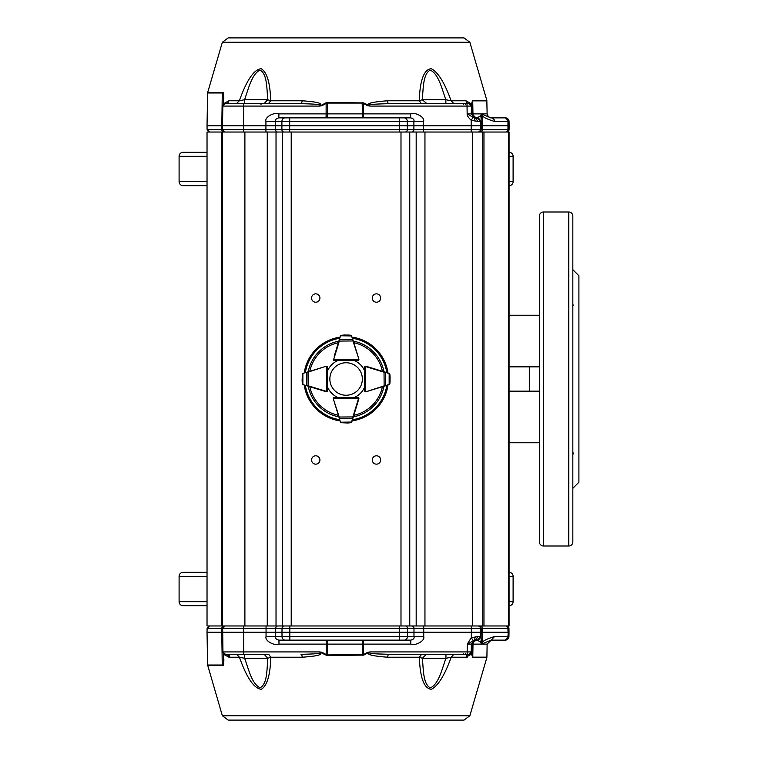 <?xml version="1.0" encoding="UTF-8"?>
<svg xmlns="http://www.w3.org/2000/svg" width="758" height="758" viewBox="0 0 758 758"><rect width="100%" height="100%" fill="white"/><g stroke="black" fill="none" stroke-linecap="round" stroke-linejoin="round"><path stroke-width="1.14" d="M207.029 572.328L183.142 572.328A4.046 4.046 0 0 0 179.096 576.374L179.096 601.672L207.029 601.672M508.76 572.328L509.063 572.328A4.046 4.046 0 0 1 513.109 576.374L509.063 576.374M509.063 605.727A4.046 4.046 0 0 0 513.109 601.672L513.109 576.374M207.029 605.727L183.142 605.727A4.046 4.046 0 0 1 179.096 601.672M539.431 391.147L509.063 391.147M529.311 391.147L529.311 366.853L539.431 366.853M543.477 211.994A4.046 4.046 0 0 0 539.431 216.039L539.431 541.961A4.046 4.046 0 0 0 543.477 546.006L568.784 546.006L568.784 211.994L543.477 211.994L543.477 546.006M568.784 546.006A4.046 4.046 0 0 0 572.83 541.961L572.83 216.039A4.046 4.046 0 0 0 568.784 211.994M573.285 305.019L572.83 305.739L572.83 297.866M572.83 486.683L572.83 452.261L573.635 453.909M572.83 307.757L572.83 269.687L578.904 275.76L578.904 482.24L572.83 488.313M529.311 366.853L509.063 366.853M539.431 442.767L509.063 442.767M509.063 185.672A4.046 4.046 0 0 0 513.109 181.626L513.109 156.328L509.063 156.328M207.029 185.672L183.142 185.672A4.046 4.046 0 0 1 179.096 181.626L207.029 181.626M207.029 152.273L183.142 152.273A4.046 4.046 0 0 0 179.096 156.328L179.096 181.626M508.76 152.273L509.063 152.273A4.046 4.046 0 0 1 513.109 156.328M509.063 132.034L483.964 132.034L483.964 625.966L509.063 625.966L509.063 132.034L509.063 625.966M483.964 625.966L222.625 625.966L222.625 132.034L207.029 132.034L207.029 625.966L221.364 625.966L221.364 132.034M483.964 132.034L424.954 132.034L424.954 625.966M416.18 625.966L416.18 132.034L424.954 132.034M416.18 132.034L222.625 132.034M376.47 464.161A4.188 4.188 0 0 1 372.841 457.879A4.188 4.188 0 0 1 380.09 457.879A4.188 4.188 0 0 1 376.47 464.161M315.735 464.161A4.188 4.188 0 0 1 312.116 457.879A4.188 4.188 0 0 1 319.364 457.879A4.188 4.188 0 0 1 315.735 464.161M315.735 302.215A4.188 4.188 0 0 1 312.116 295.933A4.188 4.188 0 0 1 319.364 295.933A4.188 4.188 0 0 1 315.735 302.215M376.47 302.215A4.188 4.188 0 0 1 372.841 295.933A4.188 4.188 0 0 1 380.09 295.933A4.188 4.188 0 0 1 376.47 302.215M222.625 625.966L221.364 625.966M482.751 625.966L482.751 132.034L482.751 625.966L480.288 625.966A2.426 2.274 90 0 1 482.562 628.354L507.936 628.354L508.002 632.248L480.506 632.248L480.439 628.354L482.562 628.354L482.211 643.788L482.278 640.14L481.652 640.14L481.557 644.12L480.477 642.14L477.407 640.14L475.427 640.14L474.508 640.245L471.372 644.12L467.288 644.12L471.324 637.696L478.156 636.559L475.427 640.14L476.043 640.14L471.372 644.12L471.239 651.918L469.335 654.306L471.836 651.927L471.836 652.78L471.988 644.12L473.001 644.12A4.046 3.638 90 0 1 476.649 640.14M326.831 117.86A4.046 0.54 90 0 0 327.361 113.88L326.12 113.88L326.082 117.86L278.83 117.86C276.073 118.589 274.993 119.783 275.58 121.441L275.514 125.752L413.915 125.752L413.849 121.441C414.446 119.745 413.375 118.561 410.628 117.86L404.175 117.86A3.648 3.136 90 0 1 407.311 121.441L399.447 121.441L399.447 129.646L289.679 129.646L289.679 121.441L399.447 121.441L399.485 117.86L404.175 117.86M504.572 117.86A3.648 3.648 90 0 1 508.211 121.441L494.557 121.441C486.105 118.892 482.06 116.723 482.42 114.922L482.59 125.752L509.12 125.752L509.054 129.646L508.22 129.646L508.211 121.441L509.044 121.441A3.648 3.648 -90 0 0 505.397 117.86L491.146 117.86L482.486 114.43L482.202 113.88L487.129 113.88C487.953 116.656 489.298 117.983 491.175 117.86M505.69 132.034L505.69 132.034A2.426 2.274 -90 0 0 507.964 129.646L508.22 129.646A2.426 2.426 90 0 1 505.794 132.034L505.794 132.034M474.612 132.034L482.751 132.034M289.708 132.034L289.679 129.646L281.891 129.646L281.9 121.441L265.925 121.441C264.39 116.571 275.685 111.767 278.868 113.88L278.83 117.86L399.485 117.86M476.678 117.86L475.313 117.86L478.033 121.441L471.201 120.304C468.198 117.386 466.852 115.244 467.165 113.88L473.125 117.263L471.201 120.304L471.201 125.752L481.245 125.752L481.103 117.642L480.439 115.86L481.519 113.88L480.998 121.441L476.678 117.86A3.648 3.648 -90 0 1 480.316 121.441L478.033 121.441M475.986 117.86L471.931 113.88L472.954 113.88A4.046 3.638 90 0 0 476.593 117.86L474.394 117.755L475.124 121.242M505.074 117.86L491.146 117.86A3.648 3.411 -90 0 1 494.557 121.441M471.552 104.566L471.249 113.88L471.931 113.88L471.789 104.49L471.779 106.073L469.268 103.694L471.116 106.082L467.032 106.082L467.165 113.88L471.249 113.88L474.394 117.755L473.125 117.263M325.874 102.898L327.39 102.529L327.38 103.06L326.139 103.429L325.874 102.898L321.515 105.22L321.828 105.75L319.45 106.082C321.288 105.485 321.383 105.097 319.734 104.888C317.346 104.613 317.81 104.007 300.888 103.694A4.046 1.26 90 0 0 302.101 100.776C324.642 102.415 319.127 104.206 321.515 105.22L319.45 106.082L222.843 106.082A2.426 2.426 90 0 1 225.278 103.694L243.583 103.694L243.555 129.646L222.568 129.646L224.993 132.034A2.426 2.426 90 0 1 222.568 129.646L222.501 125.752L265.925 125.752L265.925 121.441M277.684 132.034A2.426 2.113 -90 0 1 275.571 129.646L275.514 125.752L265.925 125.752L265.925 129.646L281.891 129.646A2.426 2.113 90 0 0 284.004 132.034M410.628 117.86L410.675 113.88C413.84 111.758 425.143 116.59 423.608 121.441L423.608 125.752L413.915 125.752L413.859 129.646A2.426 2.094 90 0 1 411.765 132.034M481.557 114.212L481.624 117.86L482.24 117.86L482.486 114.43M477.351 117.86L480.439 115.86M480.259 132.034A2.426 2.274 -90 0 0 482.533 129.646L482.59 125.752L481.245 125.752L481.178 129.646A2.426 2.426 90 0 1 478.743 132.034M444.728 103.694L445.894 103.694L445.827 99.715C441.961 88.961 438.503 73.659 430.279 70.162C422.907 73.668 423.315 88.942 422.291 99.715L426.962 103.694M223.932 132.034A2.426 2.17 -90 0 1 221.762 129.646L222.568 129.646L222.501 125.752L207.029 125.752L207.105 129.646L221.762 129.646L222.284 92.457C223.392 92.694 223.894 94.835 223.771 98.881L222.217 92.988L223.051 92.988M264.049 103.694L267.726 99.715C266.788 88.942 267.252 73.668 260.022 70.162C251.902 73.668 248.434 88.942 244.569 99.715L244.436 103.694L246.701 103.694M327.39 102.529L363.66 102.898L363.404 103.429L362.163 103.06L362.627 117.86M423.608 121.441L407.311 121.441L407.321 129.646L399.447 129.646L399.466 132.034M423.627 132.034L423.608 125.752L471.201 125.752L471.201 129.646L507.964 129.646L507.964 121.441A3.648 3.411 -90 0 0 504.553 117.86M470.112 103.694L464.91 103.694M363.66 102.898L370.084 106.082C367.365 105.087 367.696 104.149 388.693 103.694L468.69 103.694L467.051 103.694L467.032 106.082L370.084 106.082L367.706 105.75L368.028 105.22C366.919 103.306 373.419 101.828 387.546 100.776L419.231 100.776C419.998 80.035 424.016 69.348 431.274 68.713C438.086 72.152 444.69 82.84 451.095 100.776L453.985 103.694M421.486 103.694L419.231 100.776L422.291 99.715L445.827 99.715L451.095 100.776L465.962 100.776L471.485 103.95L472.651 100.321A2.028 1.819 90 0 1 472.727 100.852L471.789 104.49M223.439 99.402L223.326 104.67L223.676 103.647L228.869 100.776L239.348 100.776C246.682 80.121 253.968 69.423 261.216 68.694C267.015 72.237 270.18 82.935 270.701 100.776L268.37 103.694M223.582 104.377L223.676 103.647M236.401 103.694L239.348 100.776L244.569 99.715L267.726 99.715L270.701 100.776L302.101 100.776M300.888 103.694L243.583 103.694M261.567 103.694L225.941 103.694L261.567 103.694L260.96 104.301M388.693 103.694A4.046 1.194 90 0 1 387.546 100.776M469.268 103.694A4.046 3.449 90 0 1 465.962 100.776M225.628 103.694L225.638 103.694A4.046 3.373 90 0 0 228.869 100.776M314.381 37.9L332.942 37.9M464.019 37.9L228.186 37.9L464.019 37.9L469.856 42.268L486.825 100.321L487.129 113.88M223.487 92.457L207.683 92.457L222.359 42.268L228.186 37.9L222.359 42.268L469.856 42.268M445.979 654.306L445.912 658.285L422.396 658.285C423.409 669.058 423.002 684.332 430.364 687.838C438.588 684.332 442.047 669.058 445.912 658.285L451.171 657.224C444.766 675.16 438.162 685.848 431.368 689.287C424.11 688.652 420.103 677.965 419.335 657.224L422.396 658.285L426.366 654.306L447.713 654.306M264.154 654.306L267.83 658.285L244.644 658.285C249.079 670.622 251.694 683.517 260.108 687.838C267.413 683.517 266.74 670.622 267.83 658.285L270.805 657.224C270.274 675.065 267.11 685.763 261.302 689.306C254.053 688.577 246.767 677.879 239.424 657.224L244.644 658.285L244.521 654.306L242.768 654.306M228.186 720.1L222.359 715.732L228.186 720.1L464.029 720.1L469.856 715.732L486.825 657.679L472.708 657.679L471.542 654.05L471.836 652.78L471.542 654.05L466.028 657.224L467.288 657.224M244.521 654.306L268.72 654.306L270.805 657.224L302.224 657.224A4.046 1.26 -90 0 0 301.011 654.306C317.934 653.993 317.46 653.387 319.857 653.112C321.506 652.903 321.411 652.515 319.573 651.918L321.951 652.25L321.638 652.78C319.251 653.794 324.765 655.585 302.224 657.224M223.989 625.966A2.426 2.17 90 0 0 221.819 628.354L207.105 628.354L207.029 632.248L221.753 632.248L221.819 628.354L222.672 628.354L222.947 651.918A2.426 2.426 -90 0 0 225.372 654.306L225.704 654.306A4.046 3.364 90 0 1 228.935 657.224L239.424 657.224L236.686 654.306M468.804 654.306L467.174 654.306L467.155 651.918L471.836 651.927L471.609 653.434M453.862 654.306L451.171 657.224L466.028 657.224A4.046 3.449 -90 0 1 469.335 654.306M475.247 636.758L474.508 640.245L467.288 644.12L467.155 651.918L370.207 651.918L368.151 652.78L367.829 652.25L370.207 651.918C366.512 653.387 373.988 653.633 377.323 653.936L388.816 654.306A4.046 1.194 90 0 0 387.67 657.224L419.335 657.224L421.6 654.306M471.846 653.51L472.774 657.148A2.028 1.819 90 0 1 472.708 657.679M268.474 654.306L225.372 654.306L222.947 651.918L243.678 651.918L243.697 654.306M223.629 653.576L223.496 658.588C223.733 661.999 223.326 664.141 222.265 665.012L221.753 632.248M228.935 657.224L223.743 654.353M325.997 655.101L326.253 654.571L327.503 654.94L327.513 655.471L325.997 655.101L319.573 651.918L243.678 651.918L243.678 628.354L282.033 628.354L281.967 632.248L222.606 632.248L222.947 651.918M327.03 640.14L326.205 640.14L326.243 644.12L327.484 644.12A4.046 0.531 90 0 0 326.954 640.14M362.267 655.471L362.286 644.12L363.537 644.12L363.499 640.14L362.75 640.14L362.286 644.12L327.484 644.12L327.503 654.94L363.527 654.571L363.783 655.101L327.513 655.471M326.205 640.14L278.953 640.14L278.982 644.12C275.836 646.242 264.495 641.401 266.049 636.559L275.704 636.559C275.135 638.255 276.215 639.449 278.953 640.14L410.76 640.14C413.489 639.458 414.56 638.264 413.972 636.559L423.731 636.559C425.285 641.401 413.934 646.242 410.789 644.12L410.76 640.14M387.67 657.224C373.542 656.172 367.033 654.694 368.151 652.78L363.783 655.101M388.816 654.306L467.174 654.306M504.97 640.14L491.146 640.14L482.211 643.788M504.525 640.14L505.292 640.14A3.648 3.648 -90 0 0 508.94 636.559L508.182 636.559A3.648 3.648 90 0 1 504.544 640.14A3.648 3.411 -90 0 0 507.936 636.559L508.258 632.248L507.936 636.559L494.557 636.559L491.146 640.14L504.525 640.14M470.007 654.306L465.999 654.306M223.496 658.598L223.828 659.119C223.951 663.165 223.449 665.306 222.34 665.543L222.265 665.012L223.108 665.012M473.248 640.737L471.324 637.696L471.324 632.248L407.52 632.248L407.453 628.354L471.324 628.354L471.324 632.248L480.506 632.248L480.43 636.559A3.648 3.648 90 0 1 476.791 640.14M477.407 640.14L481.046 636.559L481.595 643.788M480.477 642.14L481.141 640.358L481.216 628.354A2.426 2.426 90 0 0 478.781 625.966M482.514 643.57L482.448 643.078C482.041 641.315 486.077 639.136 494.557 636.559M508.94 636.559L509.016 632.248L508.258 632.248L507.936 628.354A2.426 2.274 -90 0 0 505.662 625.966L505.766 625.966A2.426 2.426 90 0 1 508.192 628.354L508.95 628.354L508.94 636.559L505.292 640.14M285.207 640.14A3.648 3.174 90 0 1 282.033 636.559L281.967 632.248L289.821 632.248L289.821 628.354L399.589 628.354L399.589 632.248L289.821 632.248L289.85 640.14M277.807 625.966A2.426 2.113 90 0 0 275.694 628.354L275.704 636.559L399.589 636.559L399.589 632.248L407.52 632.248L407.453 636.559A3.648 3.136 90 0 1 404.308 640.14M368.833 367.128L365.934 366.237A1.014 1.014 0 0 0 364.626 367.204L364.626 370.833A20.239 20.239 0 0 0 354.27 360.476L357.899 360.476A1.014 1.014 0 0 0 358.866 359.169A1.014 1.014 0 0 1 358.904 359.463L357.899 360.476A1.014 1.014 0 0 0 358.866 359.169L352.555 339.641L339.65 339.641L338.911 340.958L340.598 335.642L344.321 335.008M323.372 390.872L326.272 391.763A1.014 1.014 0 0 0 327.579 390.796L327.579 367.213A1.014 1.014 0 0 0 326.565 366.199L327.579 367.213A1.014 1.014 0 0 0 326.272 366.237A1.014 1.014 0 0 1 326.565 366.199L327.579 367.213L327.579 370.833A20.239 20.239 0 0 1 337.935 360.476L334.306 360.476L333.302 359.463A1.014 1.014 0 0 0 334.316 360.476L333.302 359.463A1.014 1.014 0 0 1 333.349 359.169A1.014 1.014 0 0 0 334.306 360.476L357.899 360.476L358.506 359.463L333.709 359.463L334.316 360.476L333.596 360.183M338.949 417.033L338.892 416.872A38.554 38.554 0 0 1 308.241 386.248M352.375 337.926L353.313 341.128M368.833 390.872L365.934 391.763A1.014 1.014 0 0 1 365.64 391.801L364.626 390.787A1.014 1.014 0 0 0 365.64 391.801L364.626 390.796L364.626 387.167A20.239 20.239 0 0 1 354.27 397.524L357.899 397.524L358.904 398.537A1.014 1.014 0 0 1 358.866 398.831L353.313 416.872M340.086 420.88A42.306 42.306 0 0 1 304.223 385.017M304.223 372.983A42.306 42.306 0 0 1 340.086 337.12M352.119 337.12A42.306 42.306 0 0 1 387.982 372.983M387.982 385.017A42.306 42.306 0 0 1 352.119 420.88M323.372 367.128L306.744 372.548L306.744 385.452L308.061 386.192L302.745 384.505L302.11 380.781M334.231 356.269L338.911 340.958M365.034 367.213A0.606 0.606 0 0 1 365.64 366.607L364.626 367.213L365.64 366.199A1.014 1.014 0 0 0 364.626 367.213L364.626 390.787A1.014 1.014 0 0 0 365.934 391.763L385.462 385.452L385.462 372.548L384.145 371.808L389.46 373.495L390.095 377.219M358.61 397.817L357.899 397.524L358.506 398.537L357.899 397.524A1.014 1.014 0 0 1 358.866 398.831A1.014 1.014 0 0 0 357.899 397.524L334.316 397.524A1.014 1.014 0 0 0 333.34 398.831A1.014 1.014 0 0 1 333.302 398.537L334.306 397.524A1.014 1.014 0 0 0 333.302 398.537L334.316 397.524L333.709 398.537A0.606 0.606 0 0 1 334.316 397.931M334.231 401.731L339.65 418.359L352.555 418.359L353.294 417.042L351.608 422.358L347.884 422.992M327.181 390.787A0.606 0.606 0 0 1 326.565 391.393L327.579 390.787L326.565 391.801A1.014 1.014 0 0 0 327.579 390.787L327.579 387.167A20.239 20.239 0 0 0 337.935 397.524M364.92 366.493L364.626 367.213L365.64 366.199A1.014 1.014 0 0 1 365.934 366.237L384.145 371.808M387.177 385.263L365.934 391.763M389.82 383.756L389.157 384.657A1.014 1.014 0 0 0 389.242 384.628L390.105 380.639L389.868 383.804L390.105 377.361L389.242 373.372A1.014 1.014 0 0 0 389.157 373.343L387.594 372.86M390.105 377.361L389.868 374.187M389.46 373.495L389.868 374.196L389.46 373.495M364.92 391.507L364.626 390.787L365.64 391.393L365.64 366.199M389.157 384.657L389.157 373.343M385.291 385.841L389.328 384.268M384.145 386.192L384.031 372.197L365.82 366.626A0.606 0.606 0 0 0 365.64 366.607M389.328 373.732L385.291 372.159M358.477 359.292A0.606 0.606 0 0 1 358.506 359.463L357.899 360.476L358.61 360.183M334.316 360.069A0.606 0.606 0 0 1 333.738 359.292L339.3 341.072L353.294 340.958L358.866 359.169M350.859 335.292L351.759 335.946A1.014 1.014 0 0 0 351.731 335.86L347.742 334.998L350.907 335.235L344.473 334.998L340.475 335.86A1.014 1.014 0 0 0 340.446 335.946L339.262 339.811M340.598 335.642L341.346 335.292L340.598 335.642M344.473 334.998L341.346 335.292M351.759 335.946L340.835 335.775M352.944 339.811L351.38 335.775M339.262 418.189L340.446 422.054A1.014 1.014 0 0 0 340.475 422.14L341.299 422.765L340.446 422.054L333.349 398.831M341.346 422.708L347.742 423.002L351.731 422.14A1.014 1.014 0 0 0 351.759 422.054L352.375 420.074M351.608 422.358L350.859 422.708L351.608 422.358M347.742 423.002L350.859 422.708M338.911 417.042L352.906 416.928L358.477 398.708A0.606 0.606 0 0 0 358.506 398.537L333.709 398.537A0.606 0.606 0 0 0 333.738 398.708M340.835 422.225L351.759 422.054M351.38 422.225L352.944 418.189M327.285 391.507L327.579 390.787L326.565 391.801A1.014 1.014 0 0 1 326.272 391.763L308.061 386.192M327.579 387.167L327.579 370.833M306.914 372.159L303.048 373.343A1.014 1.014 0 0 0 302.963 373.372L302.338 374.196L303.048 373.343L326.272 366.237M302.395 374.244L302.11 380.639L302.963 384.628A1.014 1.014 0 0 0 303.048 384.657L306.914 385.841M302.11 380.639L302.338 383.813M302.745 384.505L302.338 383.804L302.745 384.505M327.285 366.493L327.579 367.213L326.565 366.607L326.565 391.801M308.061 371.808L308.174 385.803L326.395 391.374A0.606 0.606 0 0 0 326.565 391.393M329.853 379A16.25 16.25 0 0 0 354.232 393.07A16.25 16.25 0 0 0 354.232 364.93A16.25 16.25 0 0 0 329.853 379M509.063 601.672L513.109 601.672M207.029 576.374L179.096 576.374M207.029 156.328L179.096 156.328M509.063 181.626L513.109 181.626M508.76 625.966L508.76 132.034M472.547 132.034L472.547 625.966M409.756 625.966L409.756 132.034M400.991 625.966L400.991 132.034M291.214 625.966L291.214 132.034M282.45 625.966L282.45 132.034M276.026 132.034L276.026 625.966M267.261 625.966L267.261 132.034M244.891 625.966L244.891 132.034M506.619 132.034A2.426 2.426 -90 0 0 509.054 129.646L506.619 132.034M471.22 132.034L471.201 129.646L407.321 129.646A2.426 2.094 90 0 1 405.227 132.034M505.397 117.86L509.044 121.441L509.054 129.646M477.9 132.034A2.426 2.426 -90 0 0 480.326 129.646L480.316 121.441L480.998 121.441M265.944 132.034L265.925 129.646L243.555 129.646L243.574 132.034M285.074 117.86A3.648 3.174 -90 0 0 281.9 121.441L289.679 121.441L289.717 117.86M363.376 117.86L363.414 113.88L327.361 113.88L327.38 103.06L362.163 103.06L362.153 102.529M222.843 106.082L222.501 125.752L222.843 106.082L225.268 103.694M278.868 113.88L326.12 113.88L326.139 103.429L321.828 105.75M367.706 105.75L363.404 103.429L363.414 113.88L410.675 113.88M486.901 100.852L472.727 100.852L472.954 113.88L481.519 113.88M207.683 92.457L207.607 92.988L222.217 92.988M472.651 100.321L486.825 100.321M473.115 644.12A4.046 4.046 90 0 1 477.161 640.14M481.557 644.12L473.001 644.12L472.774 657.148L486.901 657.148L486.825 657.679M486.901 657.148L487.129 644.12L482.24 644.12M469.846 715.732L222.359 715.732L207.607 665.012L222.265 665.012M223.43 665.543L207.683 665.543M278.982 644.12L326.243 644.12L326.253 654.571L321.951 652.25M411.888 625.966A2.426 2.094 90 0 1 413.982 628.354L413.972 636.559L399.589 636.559L399.618 640.14M367.829 652.25L363.527 654.571L363.537 644.12L410.789 644.12M478.156 636.559L481.046 636.559M266.049 636.559L266.067 625.966M423.731 636.559L423.75 625.966M222.606 632.248L222.672 628.354L225.098 625.966A2.426 2.426 -90 0 0 222.672 628.354L243.678 628.354L243.697 625.966M284.146 625.966A2.426 2.113 90 0 0 282.033 628.354L289.821 628.354L289.84 625.966M399.608 625.966L399.589 628.354L407.453 628.354A2.426 2.094 90 0 0 405.359 625.966M471.343 625.966L471.324 628.354L480.439 628.354A2.426 2.426 90 0 0 478.014 625.966M508.95 628.354A2.426 2.426 -90 0 0 506.515 625.966L508.95 628.354L509.016 632.248M308.241 371.752A38.554 38.554 0 0 1 338.854 341.138M353.351 341.138A38.554 38.554 0 0 1 383.965 371.752M383.965 386.248A38.554 38.554 0 0 1 353.351 416.862M386.826 385.377A41.216 41.216 0 0 1 352.479 419.724M352.479 338.276A41.216 41.216 0 0 1 386.826 372.623M305.379 372.623A41.216 41.216 0 0 1 339.736 338.276M339.736 419.724A41.216 41.216 0 0 1 305.379 385.377M339.925 420.349A41.813 41.813 0 0 1 304.754 385.178M304.754 372.822A41.813 41.813 0 0 1 339.925 337.651M352.281 337.651A41.813 41.813 0 0 1 387.461 372.822M387.461 385.178A41.813 41.813 0 0 1 352.281 420.349M309.795 371.278A37.114 37.114 0 0 1 338.381 342.692M353.825 342.692A37.114 37.114 0 0 1 382.411 371.278M382.411 386.722A37.114 37.114 0 0 1 353.825 415.308M338.381 415.308A37.114 37.114 0 0 1 309.795 386.722M302.878 373.732L302.878 384.268M539.431 315.233L509.063 315.233M509.044 121.441L509.12 125.752M207.105 129.646L209.53 132.034M423.371 103.694L425.731 103.694M266.522 103.694L264.229 103.694M207.607 92.988L207.029 125.752M463.384 104.301L463.991 103.694M465.658 104.301L466.265 103.694M266.626 654.306L264.334 654.306M241.338 654.306L238.429 654.306M449.162 654.306L452.081 654.306M423.476 654.306L425.825 654.306M487.129 644.12L491.175 640.14M207.105 628.354L209.53 625.966M207.607 665.012L207.029 632.248M229.693 657.224L229.532 654.306M463.489 653.699L464.095 654.306M465.554 653.699L466.161 654.306M334.316 397.524L333.596 397.817"/></g></svg>
